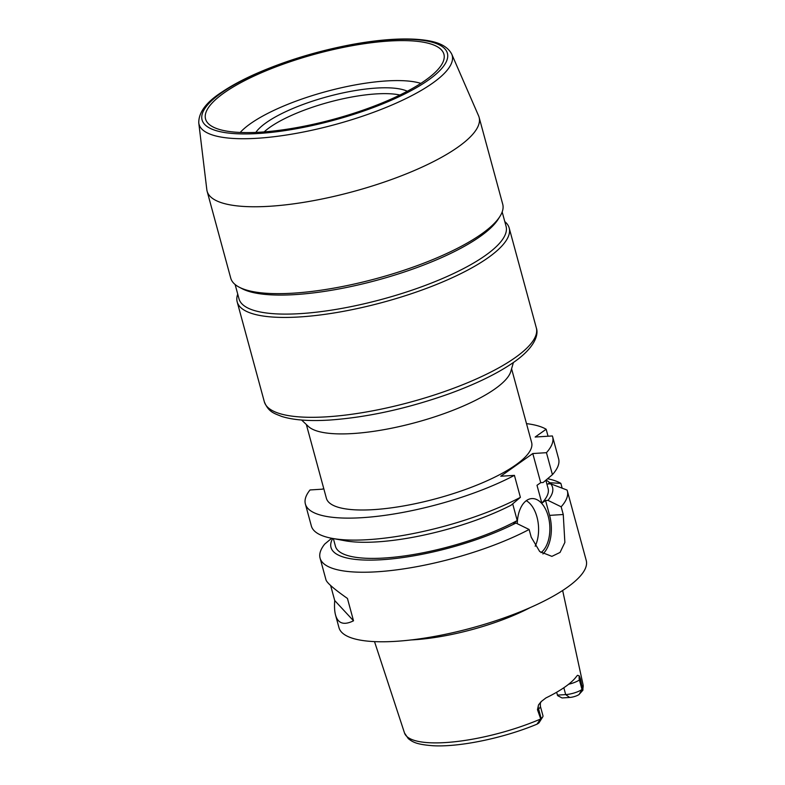 <?xml version="1.0" encoding="UTF-8"?>
<svg xmlns="http://www.w3.org/2000/svg" width="785" height="785" viewBox="0 0 785 785"><rect width="100%" height="100%" fill="white"/><g stroke="black" fill="none" stroke-linecap="round" stroke-linejoin="round"><path stroke-width="1.18" d="M399.899 95.014A79.432 21.774 -15.2 0 0 328.974 102.207A79.432 21.774 -15.2 0 0 264.152 131.9M407.317 91.256A82.396 22.588 -15.2 0 0 327.463 96.673A82.396 22.588 -15.2 0 0 255.851 132.4M301.607 420.034L308.377 426.441A106.338 29.153 -15.2 0 0 352.946 433.536A106.338 29.153 -15.2 0 0 510.809 371.442L513.4 362.484M511.584 368.764L531.631 442.524A106.338 29.153 164.8 0 1 481.774 483.089A106.338 29.153 164.8 0 1 373.621 509.632A106.338 29.153 164.8 0 1 326.393 498.289L306.346 424.528M237.737 294.149A140.927 38.632 -15.2 0 0 237.188 301.901A140.927 38.632 -15.2 0 0 299.782 316.934A140.927 38.632 -15.2 0 0 443.113 281.746A140.927 38.632 -15.2 0 0 509.19 228.003A140.927 38.632 -15.2 0 0 504.794 221.596M235.127 284.523L239.013 298.849A138.366 37.925 -15.2 0 0 300.469 313.617A138.366 37.925 -15.2 0 0 441.199 279.067A138.366 37.925 -15.2 0 0 506.07 226.296L502.174 211.97M198.762 122.852L206.828 189.705A140.927 38.632 -15.2 0 0 207.122 191.236L230.731 278.116A140.927 38.632 -15.2 0 0 239.258 287.212L242.222 288.752A138.366 37.925 -15.2 0 0 295.297 294.591A138.366 37.925 -15.2 0 0 498.19 219.211L499.966 216.375A140.927 38.632 -15.2 0 0 502.724 204.218L479.115 117.328A140.927 38.632 -15.2 0 0 478.605 115.866L451.728 54.126C445.792 42.841 430.415 40.28 415.569 39.25C397.838 38.249 376.633 40.006 351.935 44.509C316.473 51.231 283.699 61.318 253.614 74.761C241.26 80.384 230.761 86.105 222.086 91.953C206.396 102.011 198.615 112.314 198.762 122.852A131.173 35.953 -15.2 0 0 257.294 138.268A131.173 35.953 -15.2 0 0 392.873 104.582A131.173 35.953 -15.2 0 0 451.728 54.126M239.258 287.212A140.927 38.632 -15.2 0 0 293.315 293.158A140.927 38.632 -15.2 0 0 499.966 216.375M207.122 191.236A140.927 38.632 -15.2 0 0 269.706 206.269A140.927 38.632 -15.2 0 0 413.047 171.081A140.927 38.632 -15.2 0 0 479.115 117.328M260.394 132.165A123.5 33.853 -15.2 0 0 386.014 101.324A123.5 33.853 -15.2 0 0 443.917 54.224A123.5 33.853 -15.2 0 0 315.855 53.929A123.5 33.853 -15.2 0 0 205.552 118.986A123.5 33.853 -15.2 0 0 260.394 132.165M420.838 83.387A101.726 27.887 -15.2 0 0 326.079 91.56A101.726 27.887 -15.2 0 0 240.21 132.459M323.695 488.358L322.557 489.163L310.016 489.958A128.122 35.119 -15.2 0 0 305.375 503.999A128.122 35.119 -15.2 0 0 384.385 515.421A128.122 35.119 -15.2 0 0 514.42 475.367L500.761 476.23L532.789 453.544L546.458 452.68A128.122 35.119 -15.2 0 0 552.64 436.813A128.122 35.119 -15.2 0 0 552.365 435.95L535.164 437.029L546.154 429.248A128.122 35.119 -15.2 0 0 526.49 423.625M557.35 695.117L565.691 694.597A12.197 3.346 -15.2 0 0 581.999 689.465L582.607 689.181L582.912 690.201L578.977 694.578A7.075 1.943 164.8 0 1 569.655 697.463L562.031 697.943L557.762 695.716L556.585 692.291M579.104 694.489L581.999 689.465L579.409 679.957L580.517 679.172L582.49 689.112M411.163 639.942A98.135 26.896 -15.2 0 0 414.068 639.775A98.135 26.896 -15.2 0 0 530.189 607.6M540.659 718.746L541.15 718.393A12.197 3.346 -15.2 0 0 542.739 716.872L539.187 722.534A7.075 1.943 164.8 0 1 538.382 723.328L537.018 724.163L540.659 718.746L537.46 709.66L538.569 708.884A12.197 3.346 -15.2 0 0 540.394 706.794A12.197 3.346 -15.2 0 0 540.394 706.314L540.306 703.458L541.13 701.623L538.53 704.91L537.46 709.66M580.517 679.172L579.369 675.993L577.603 675.306L576.769 676.081A93.395 25.601 -15.2 0 1 545.879 697.953L541.13 701.623M542.739 716.872A12.197 3.346 -15.2 0 0 542.975 715.822L540.394 706.314M353.515 620.798C343.967 625.498 337.982 623.575 335.538 615.028C334.547 611.338 334.273 606.501 334.724 600.545L353.515 620.798L347.441 598.445C334.067 589.044 326.913 582.853 325.991 579.88L320.074 558.106A128.122 35.119 -15.2 0 0 376.977 571.784A128.122 35.119 -15.2 0 0 529.129 529.482L515.941 523.045L513.518 523.193L517.227 520.563L512.693 503.862M334.724 600.545L330.632 585.502M546.154 429.248L548.048 436.215M546.458 452.68L552.424 474.67L543.122 482.52L540.708 482.677L536.999 485.297L541.836 503.136L545.555 500.506L547.969 500.359L561.157 506.796A128.122 35.119 -15.2 0 0 567.349 490.929A128.122 35.119 -15.2 0 0 567.064 490.056L550.717 483.815L547.93 483.992L549.706 482.736L560.853 483.364L562.148 488.123M549.706 482.736A114.777 31.459 -15.2 0 0 546.007 480.096M541.836 503.136A110.185 30.203 -15.2 0 0 548.097 488.486L545.85 480.224M547.969 500.359A114.777 31.459 -15.2 0 0 550.717 483.815M560.853 483.364A128.122 35.119 -15.2 0 0 547.596 478.752M552.424 474.67A128.122 35.119 -15.2 0 0 558.616 458.803L552.64 436.813M331.672 538.274L324.725 544.064A128.122 35.119 -15.2 0 0 320.074 558.106M561.157 506.796L563.257 514.509L564.866 542.415L560.048 552.434L551.884 556.369L539.707 551.551L531.219 537.195L529.129 529.482M335.538 615.028L338.973 627.657A128.122 35.119 -15.2 0 0 395.875 641.325A128.122 35.119 -15.2 0 0 526.176 609.337A128.122 35.119 -15.2 0 0 586.238 560.47L567.349 490.929M332.712 538.471A114.777 31.459 -15.2 0 0 387.054 559.342A114.777 31.459 -15.2 0 0 515.941 523.045M333.36 538.588L335.44 546.262A110.185 30.203 -15.2 0 0 404.707 555.898A110.185 30.203 -15.2 0 0 517.227 520.563M535.184 546.223A28.181 16.249 86.4 0 0 526.274 500.693M517.276 523.693A28.181 16.249 -93.6 0 1 526.47 500.555A28.181 16.249 -93.6 0 1 531.808 498.583A28.181 16.249 -93.6 0 1 549.196 520.612A28.181 16.249 -93.6 0 1 541.002 552.63M305.375 503.999L311.351 525.979A128.122 35.119 -15.2 0 0 332.006 538.333L344.674 540.698A114.777 31.459 -15.2 0 0 511.094 505.206L520.396 497.356L514.42 475.367M542.916 553.945A30.752 17.721 86.4 0 0 549.588 515.372L545.555 500.506M540.708 482.677L532.789 453.544M332.006 538.333A128.122 35.119 -15.2 0 0 520.396 497.356M326.913 416.815A140.927 38.632 -15.2 0 0 470.244 381.628A140.927 38.632 -15.2 0 0 536.322 327.875C538.961 335.087 534.349 348.648 511.506 363.789C495.806 374.298 475.416 384.159 450.335 393.363C408.416 408.347 368.273 417.237 329.906 420.034C309.476 421.329 293.354 420.122 281.55 416.393C274.2 413.322 268.627 412.292 264.329 401.773A140.927 38.632 -15.2 0 0 326.913 416.815M258.52 133.489A127.111 34.844 -15.2 0 0 447.617 57.501A127.111 34.844 -15.2 0 0 268.058 68.805A127.111 34.844 -15.2 0 0 258.52 133.489M569.655 697.463L565.691 694.597L563.836 687.758M568.654 684.235A12.197 3.346 -15.2 0 0 575.13 682.194A12.197 3.346 -15.2 0 0 579.409 679.957A7.683 5.917 54.7 0 1 579.369 675.993M537.018 724.163C504.245 737.91 459.932 747.212 433.241 745.75C416.59 744.514 412.802 742.119 408.308 738.646L404.53 733.043A92.483 25.355 -15.2 0 0 445.507 742.561A92.483 25.355 -15.2 0 0 540.247 719.178M582.607 689.181A92.483 25.355 -15.2 0 0 583.019 684.549L562.649 590.497M538.265 723.407L541.15 718.393L538.569 708.884A7.683 5.917 -125.3 0 1 538.53 704.91M549.588 515.372L563.257 514.509M536.322 327.875L509.19 228.003M264.329 401.773L237.188 301.901M404.53 733.043L374.514 641.61M583.019 684.549L582.912 690.201"/></g></svg>
